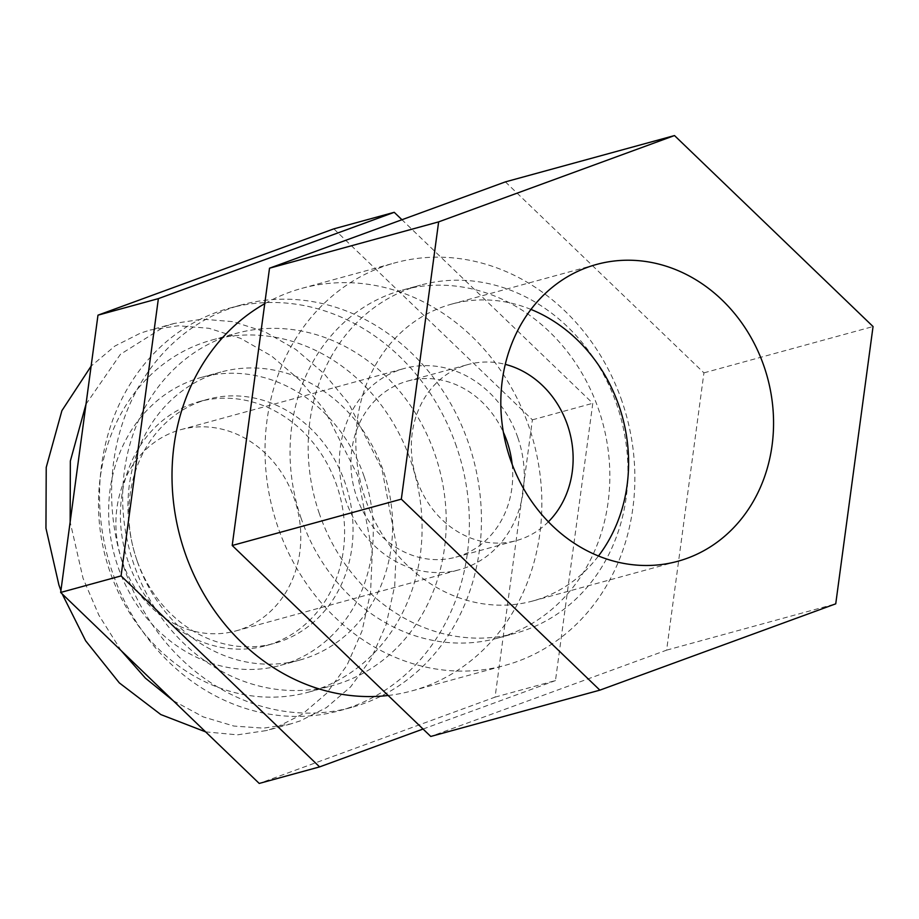 <?xml version="1.0" encoding="UTF-8"?>
<svg xmlns="http://www.w3.org/2000/svg" width="919" height="919" viewBox="0 0 919 919"><rect width="100%" height="100%" fill="white"/><g stroke="black" fill="none" stroke-linecap="round" stroke-linejoin="round"><path stroke-width="0.69" stroke-dasharray="4.59 3.45" d="M388.151 695.476A208.647 183.019 74.7 0 0 412.034 690.847A208.647 183.019 74.7 0 0 528.942 426.657A208.647 183.019 74.7 0 0 301.823 288.359A208.647 183.019 74.7 0 0 264.741 303.695M621.956 401.189A208.647 183.019 74.7 0 0 394.837 262.891A208.647 183.019 74.7 0 0 277.94 527.081A208.647 183.019 74.7 0 0 505.059 665.379A208.647 183.019 74.7 0 0 621.956 401.189M456.456 446.508A208.647 183.019 74.7 0 0 229.336 308.21A208.647 183.019 74.7 0 0 112.44 572.399A208.647 183.019 74.7 0 0 339.559 710.697A208.647 183.019 74.7 0 0 456.456 446.508M124.513 569.091A208.647 183.019 -105.3 0 1 241.421 304.901A208.647 183.019 -105.3 0 1 468.541 443.199A208.647 183.019 -105.3 0 1 351.632 707.389A208.647 183.019 -105.3 0 1 124.513 569.091M517.834 437.616A104.329 91.509 -105.3 0 1 459.385 569.711A104.329 91.509 -105.3 0 1 345.82 500.568A104.329 91.509 -105.3 0 1 404.268 368.473A104.329 91.509 -105.3 0 1 517.834 437.616M122.342 561.762A104.329 91.509 74.7 0 0 235.896 630.916A104.329 91.509 74.7 0 0 294.344 498.822A104.329 91.509 74.7 0 0 180.79 429.667A104.329 91.509 74.7 0 0 122.342 561.762M548.379 521.797A91.28 80.068 -105.3 0 1 516.34 540.602A91.28 80.068 -105.3 0 1 416.973 480.097A91.28 80.068 -105.3 0 1 468.116 364.51A91.28 80.068 -105.3 0 1 505.266 364.361M512.147 464.302A91.28 80.068 -105.3 0 1 455.939 557.132A91.28 80.068 -105.3 0 1 356.572 496.628A91.28 80.068 -105.3 0 1 407.714 381.052A91.28 80.068 -105.3 0 1 503.382 432.286M530.952 309.416A153.887 134.978 74.7 0 0 451.585 304.132A153.887 134.978 74.7 0 0 365.371 498.971A153.887 134.978 74.7 0 0 532.871 600.969A153.887 134.978 74.7 0 0 598.464 555.995M128.223 561.842A126.5 110.958 -105.3 0 1 199.09 401.672A126.5 110.958 -105.3 0 1 336.779 485.519A126.5 110.958 -105.3 0 1 265.913 645.678A126.5 110.958 -105.3 0 1 128.223 561.842M136.678 559.522A126.5 110.958 -105.3 0 1 207.545 399.351A126.5 110.958 -105.3 0 1 345.234 483.199A126.5 110.958 -105.3 0 1 274.367 643.369A126.5 110.958 -105.3 0 1 136.678 559.522M364.05 476.318A149.315 130.969 74.7 0 0 201.525 377.341A149.315 130.969 74.7 0 0 117.862 566.403A149.315 130.969 74.7 0 0 280.398 665.379A149.315 130.969 74.7 0 0 364.05 476.318M137.195 561.118A149.315 130.969 -105.3 0 1 220.847 372.057A149.315 130.969 -105.3 0 1 383.384 471.022A149.315 130.969 -105.3 0 1 299.72 660.083A149.315 130.969 -105.3 0 1 137.195 561.118M109.775 571.147A182.571 160.136 -105.3 0 1 212.071 339.984A182.571 160.136 -105.3 0 1 410.793 460.993A182.571 160.136 -105.3 0 1 308.508 692.156A182.571 160.136 -105.3 0 1 109.775 571.147M133.944 564.53A182.571 160.136 -105.3 0 1 236.229 333.367A182.571 160.136 -105.3 0 1 434.951 454.377A182.571 160.136 -105.3 0 1 332.667 685.54A182.571 160.136 -105.3 0 1 133.944 564.53M301.214 518.557A180.423 158.252 -105.3 0 1 402.292 290.117A180.423 158.252 -105.3 0 1 598.683 409.702A180.423 158.252 -105.3 0 1 497.593 638.142A180.423 158.252 -105.3 0 1 301.214 518.557M319.33 513.595A180.423 158.252 -105.3 0 1 420.42 285.154A180.423 158.252 -105.3 0 1 616.798 404.739A180.423 158.252 -105.3 0 1 515.72 633.18A180.423 158.252 -105.3 0 1 319.33 513.595M333.838 228.854L532.388 419.834L495.077 697.119L259.215 783.436M495.077 697.119L555.478 680.577L592.789 403.292L401.948 219.733M423.039 729.043L555.478 680.577M532.388 419.834L592.789 403.292M505.381 181.882L703.931 372.861L666.62 650.147L430.758 736.452M666.62 650.147L835.739 603.829M703.931 372.861L873.05 326.544M85.995 404.188L120.446 354.297L164.616 326.509L174.265 323.431L202.456 319.157L233.127 321.673L264.833 331.77L295.78 349.427L324.177 373.757L348.519 403.154L381.936 468.989L396.434 545.404L394.722 585.794L386.175 624.426L371.092 658.774L350.633 686.861L326.452 707.596L300.387 720.841L290.737 723.919L263.512 728.158L233.908 726.067L203.237 716.9L173.105 700.611M121.182 650.663L98.907 615.248L83.066 578.361L70.154 521.958M205.592 731.857L237.389 734.844L266.579 730.536L276.228 727.457L302.294 714.212L326.475 693.477L346.934 665.39L362.017 631.043L370.564 592.41L372.275 552.02L357.778 475.605L324.361 409.771L300.019 380.374L271.622 356.044L240.675 338.387L208.969 328.29L178.297 325.763L150.107 330.047L140.458 333.126L114.909 346.038L91.119 366.13M60.918 590.607L62.147 593.881M301.823 288.359L394.837 262.891M229.336 308.21L241.421 304.901M235.896 630.916L459.385 569.711M455.939 557.132L516.34 540.602M532.871 600.969L677.831 561.268M199.09 401.672L207.545 399.351M201.525 377.341L220.847 372.057M212.071 339.984L236.229 333.367M402.292 290.117L420.42 285.154M174.265 323.431L150.107 330.047M497.593 638.142L515.72 633.18M308.508 692.156L332.667 685.54M280.398 665.379L299.72 660.083M265.913 645.678L274.367 643.369M451.585 304.132L596.546 264.442M290.737 723.919L266.579 730.536M407.714 381.052L468.116 364.51M180.79 429.667L404.268 368.473M339.559 710.697L351.632 707.389M412.034 690.847L505.059 665.379"/><path stroke-width="1.38" d="M264.741 303.695A208.647 183.019 74.7 0 0 184.914 552.549A208.647 183.019 74.7 0 0 388.151 695.476M505.266 364.361A91.28 80.068 -105.3 0 1 567.482 425.015A91.28 80.068 -105.3 0 1 548.379 521.797M503.382 432.286A91.28 80.068 -105.3 0 1 507.081 441.557A91.28 80.068 -105.3 0 1 512.147 464.302M510.332 459.282A153.887 134.978 74.7 0 0 677.831 561.268A153.887 134.978 74.7 0 0 764.045 366.428A153.887 134.978 74.7 0 0 596.546 264.442A153.887 134.978 74.7 0 0 510.332 459.282M598.464 555.995A153.887 134.978 74.7 0 0 619.084 406.129A153.887 134.978 74.7 0 0 530.952 309.416M158.378 298.629L97.977 315.171L333.838 228.854L394.24 212.312L158.378 298.629L121.067 575.914L319.617 766.894L423.039 729.043M319.617 766.894L259.215 783.436L60.665 592.456L97.977 315.171M60.665 592.456L121.067 575.914M401.948 219.733L394.24 212.312M401.327 499.166L232.208 545.484L269.52 268.199L505.381 181.882L674.5 135.564L438.639 221.881L401.327 499.166L599.877 690.146L835.739 603.829L873.05 326.544L674.5 135.564M599.877 690.146L430.758 736.452L232.208 545.484M269.52 268.199L438.639 221.881M173.105 700.611L145.374 678.107L121.182 650.663M70.154 521.958L70.349 461.028L85.995 404.188M91.119 366.13L61.906 410.667L46.226 467.38L45.95 528.218L58.908 584.978L60.918 590.607M62.147 593.881L85.628 640.773L119.332 682.897L160.825 714.568L205.592 731.857"/></g></svg>
